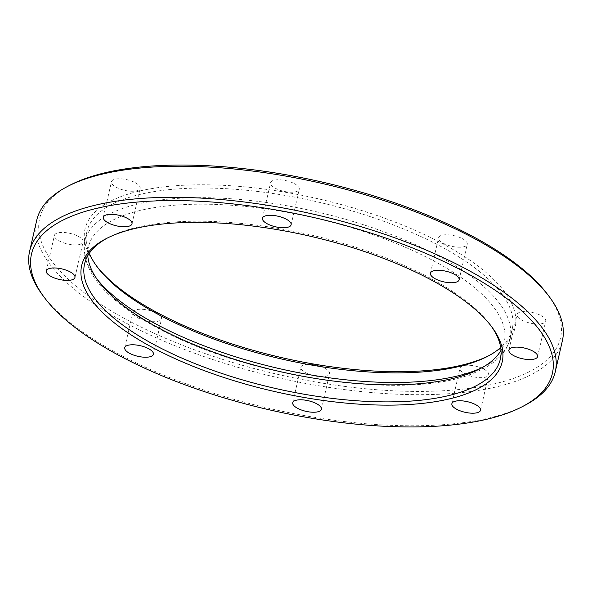 <?xml version="1.0" encoding="UTF-8"?>
<svg xmlns="http://www.w3.org/2000/svg" width="592" height="592" viewBox="0 0 592 592"><rect width="100%" height="100%" fill="white"/><g stroke="black" fill="none" stroke-linecap="round" stroke-linejoin="round"><path stroke-width="0.44" stroke-dasharray="2.96 2.22" d="M78.248 236.341A14.711 5.432 12.9 0 1 83.095 241.936A14.711 5.432 12.9 0 1 74.141 244.859A14.711 5.432 12.9 0 1 59.274 240.966A14.711 5.432 12.9 0 1 54.42 235.372A14.711 5.432 12.9 0 1 63.381 232.449A14.711 5.432 12.9 0 1 78.248 236.341M156.702 313.168A14.711 5.432 12.9 0 1 161.549 318.762A14.711 5.432 12.9 0 1 152.595 321.685A14.711 5.432 12.9 0 1 137.729 317.786A14.711 5.432 12.9 0 1 132.882 312.191A14.711 5.432 12.9 0 1 141.836 309.268A14.711 5.432 12.9 0 1 156.702 313.168M324.697 368.172A14.711 5.432 12.9 0 1 329.552 373.767A14.711 5.432 12.9 0 1 320.59 376.69A14.711 5.432 12.9 0 1 305.724 372.797A14.711 5.432 12.9 0 1 300.877 367.203A14.711 5.432 12.9 0 1 309.831 364.28A14.711 5.432 12.9 0 1 324.697 368.172M483.827 369.142A14.711 5.432 12.9 0 1 488.674 374.736A14.711 5.432 12.9 0 1 479.72 377.659A14.711 5.432 12.9 0 1 464.853 373.767A14.711 5.432 12.9 0 1 459.999 368.172A14.711 5.432 12.9 0 1 468.96 365.249A14.711 5.432 12.9 0 1 483.827 369.142M540.866 315.506A14.711 5.432 12.9 0 1 545.713 321.101A14.711 5.432 12.9 0 1 536.759 324.024A14.711 5.432 12.9 0 1 521.892 320.131A14.711 5.432 12.9 0 1 517.045 314.537A14.711 5.432 12.9 0 1 525.999 311.607A14.711 5.432 12.9 0 1 540.866 315.506M462.411 238.68A14.711 5.432 12.9 0 1 467.258 244.281A14.711 5.432 12.9 0 1 458.304 247.204A14.711 5.432 12.9 0 1 443.438 243.305A14.711 5.432 12.9 0 1 438.583 237.71A14.711 5.432 12.9 0 1 447.545 234.787A14.711 5.432 12.9 0 1 462.411 238.68M294.416 183.675A14.711 5.432 12.9 0 1 299.263 189.27A14.711 5.432 12.9 0 1 290.302 192.193A14.711 5.432 12.9 0 1 275.435 188.3A14.711 5.432 12.9 0 1 270.588 182.706A14.711 5.432 12.9 0 1 279.542 179.783A14.711 5.432 12.9 0 1 294.416 183.675M135.287 182.706A14.711 5.432 12.9 0 1 140.134 188.3A14.711 5.432 12.9 0 1 131.18 191.223A14.711 5.432 12.9 0 1 116.313 187.331A14.711 5.432 12.9 0 1 111.466 181.737A14.711 5.432 12.9 0 1 120.42 178.814A14.711 5.432 12.9 0 1 135.287 182.706M547.822 294.742A267.192 98.686 12.9 0 1 444.962 390.653A267.192 98.686 12.9 0 1 127.717 320.228A267.192 98.686 12.9 0 1 69.826 185.266M36.719 220.261A269.649 99.589 -167.1 0 0 125.622 322.832A269.649 99.589 -167.1 0 0 398.179 394.25A269.649 99.589 -167.1 0 0 562.4 340.652M488.844 355.681A220.616 81.481 -167.1 0 0 490.176 355A220.616 81.481 -167.1 0 0 442.379 243.564A220.616 81.481 -167.1 0 0 180.434 185.414A220.616 81.481 -167.1 0 0 95.504 264.609A220.616 81.481 -167.1 0 0 96.4 265.801M89.303 253.302A218.167 80.579 12.9 0 1 86.898 231.753A218.167 80.579 12.9 0 1 219.765 188.389A218.167 80.579 12.9 0 1 440.293 246.168A218.167 80.579 12.9 0 1 512.221 329.159A218.167 80.579 12.9 0 1 500.677 347.519M524.793 405.365A269.649 99.589 12.9 0 1 118.504 353.92A269.649 99.589 12.9 0 1 42.417 294.883M491.049 325.896A213.268 78.766 -167.1 0 0 490.191 324.719A213.268 78.766 -167.1 0 0 430.007 278.025A213.268 78.766 -167.1 0 0 108.669 237.34A213.268 78.766 -167.1 0 0 107.381 238.028M87.786 255.714A213.268 78.766 12.9 0 1 88.46 246.908A213.268 78.766 12.9 0 1 218.337 204.521A213.268 78.766 12.9 0 1 433.906 261.005A213.268 78.766 12.9 0 1 504.221 342.132A213.268 78.766 12.9 0 1 500.987 350.353M482.65 367.336A218.167 80.579 -167.1 0 0 510.015 338.787A218.167 80.579 -167.1 0 0 438.087 255.788A218.167 80.579 -167.1 0 0 217.56 198.009A218.167 80.579 -167.1 0 0 84.693 241.373A218.167 80.579 -167.1 0 0 96.903 278.995M74.955 277.463L83.095 241.936M153.417 354.29L161.549 318.762M321.412 409.294L329.552 373.767M480.534 410.263L488.674 374.736M537.58 356.628L545.713 321.101M459.118 279.809L467.258 244.281M291.123 224.797L299.263 189.27M132.001 223.828L140.134 188.3M487.556 356.369L490.176 355M490.191 324.719L491.952 327.087M86.898 231.753L84.693 241.373C80.823 270.966 105.08 299.818 157.472 327.916C249.646 379.058 411.951 401.968 476.434 371.902C487.852 367.099 496.592 361.009 502.645 353.624C506.315 349.088 508.772 344.144 510.015 338.787L512.221 329.159M500.321 359.152L504.221 342.132M84.56 263.928L88.46 246.908M108.669 237.34L106.049 238.709M97.266 266.977L95.504 264.609M103.326 217.264L111.466 181.737M262.448 218.233L270.588 182.706M430.451 273.238L438.583 237.71M508.905 350.064L517.045 314.537M451.866 403.7L459.999 368.172M292.737 402.73L300.877 367.203M124.742 347.719L132.882 312.191M46.287 270.899L54.42 235.372"/><path stroke-width="0.89" d="M70.108 271.869A14.711 5.432 12.9 0 1 74.955 277.463A14.711 5.432 12.9 0 1 66.001 280.393A14.711 5.432 12.9 0 1 51.134 276.494A14.711 5.432 12.9 0 1 46.287 270.899A14.711 5.432 12.9 0 1 55.241 267.976A14.711 5.432 12.9 0 1 70.108 271.869M148.562 348.695A14.711 5.432 12.9 0 1 153.417 354.29A14.711 5.432 12.9 0 1 144.455 357.213A14.711 5.432 12.9 0 1 129.589 353.32A14.711 5.432 12.9 0 1 124.742 347.719A14.711 5.432 12.9 0 1 133.696 344.796A14.711 5.432 12.9 0 1 148.562 348.695M316.565 403.7A14.711 5.432 12.9 0 1 321.412 409.294A14.711 5.432 12.9 0 1 312.458 412.217A14.711 5.432 12.9 0 1 297.584 408.325A14.711 5.432 12.9 0 1 292.737 402.73A14.711 5.432 12.9 0 1 301.698 399.807A14.711 5.432 12.9 0 1 316.565 403.7M475.687 404.669A14.711 5.432 12.9 0 1 480.534 410.263A14.711 5.432 12.9 0 1 471.58 413.186A14.711 5.432 12.9 0 1 456.713 409.294A14.711 5.432 12.9 0 1 451.866 403.7A14.711 5.432 12.9 0 1 460.82 400.777A14.711 5.432 12.9 0 1 475.687 404.669M532.726 351.034A14.711 5.432 12.9 0 1 537.58 356.628A14.711 5.432 12.9 0 1 528.619 359.551A14.711 5.432 12.9 0 1 513.752 355.659A14.711 5.432 12.9 0 1 508.905 350.064A14.711 5.432 12.9 0 1 517.859 347.141A14.711 5.432 12.9 0 1 532.726 351.034M454.271 274.214A14.711 5.432 12.9 0 1 459.118 279.809A14.711 5.432 12.9 0 1 450.164 282.732A14.711 5.432 12.9 0 1 435.298 278.832A14.711 5.432 12.9 0 1 430.451 273.238A14.711 5.432 12.9 0 1 439.405 270.315A14.711 5.432 12.9 0 1 454.271 274.214M286.276 219.203A14.711 5.432 12.9 0 1 291.123 224.797A14.711 5.432 12.9 0 1 282.169 227.72A14.711 5.432 12.9 0 1 267.303 223.828A14.711 5.432 12.9 0 1 262.448 218.233A14.711 5.432 12.9 0 1 271.41 215.31A14.711 5.432 12.9 0 1 286.276 219.203M127.147 218.233A14.711 5.432 12.9 0 1 132.001 223.828A14.711 5.432 12.9 0 1 123.04 226.751A14.711 5.432 12.9 0 1 108.173 222.858A14.711 5.432 12.9 0 1 103.326 217.264A14.711 5.432 12.9 0 1 112.28 214.341A14.711 5.432 12.9 0 1 127.147 218.233M67.207 186.635L69.826 185.266A267.192 98.686 12.9 0 1 472.423 236.245A267.192 98.686 12.9 0 1 547.822 294.742L549.583 297.117A269.649 99.589 -167.1 0 0 473.496 238.08A269.649 99.589 -167.1 0 0 67.207 186.635A269.649 99.589 -167.1 0 0 36.719 220.261L29.6 251.348A269.649 99.589 12.9 0 1 193.821 197.75A269.649 99.589 12.9 0 1 466.378 269.168A269.649 99.589 12.9 0 1 555.281 371.739A269.649 99.589 12.9 0 1 524.793 405.365L522.174 406.734A267.192 98.686 -167.1 0 0 464.283 271.772A267.192 98.686 -167.1 0 0 147.038 201.347A267.192 98.686 -167.1 0 0 44.178 297.258A267.192 98.686 -167.1 0 0 119.577 355.755A267.192 98.686 -167.1 0 0 522.174 406.734M96.4 265.801A220.616 81.481 -167.1 0 0 157.753 312.909A220.616 81.481 -167.1 0 0 488.844 355.681M500.677 347.519A218.167 80.579 12.9 0 1 487.556 356.369A218.167 80.579 12.9 0 1 158.826 314.744A218.167 80.579 12.9 0 1 97.266 266.977A218.167 80.579 12.9 0 1 89.303 253.302M44.178 297.258L42.417 294.883A269.649 99.589 12.9 0 1 29.6 251.348M431.08 279.861A215.717 79.676 12.9 0 1 491.952 327.087A215.717 79.676 12.9 0 1 408.909 404.521A215.717 79.676 12.9 0 1 152.78 347.667A215.717 79.676 12.9 0 1 106.049 238.709A215.717 79.676 12.9 0 1 431.08 279.861M107.381 238.028A213.268 78.766 -167.1 0 0 84.56 263.928A213.268 78.766 -167.1 0 0 154.875 345.062A213.268 78.766 -167.1 0 0 370.444 401.539A213.268 78.766 -167.1 0 0 500.321 359.152A213.268 78.766 -167.1 0 0 491.049 325.896M500.987 350.353A213.268 78.766 12.9 0 1 363.481 383.942A213.268 78.766 12.9 0 1 158.774 328.035A213.268 78.766 12.9 0 1 87.786 255.714M555.281 371.739L562.4 340.652A269.649 99.589 -167.1 0 0 549.583 297.117M96.903 278.995A218.167 80.579 -167.1 0 0 156.628 324.364A218.167 80.579 -167.1 0 0 482.65 367.336"/></g></svg>
